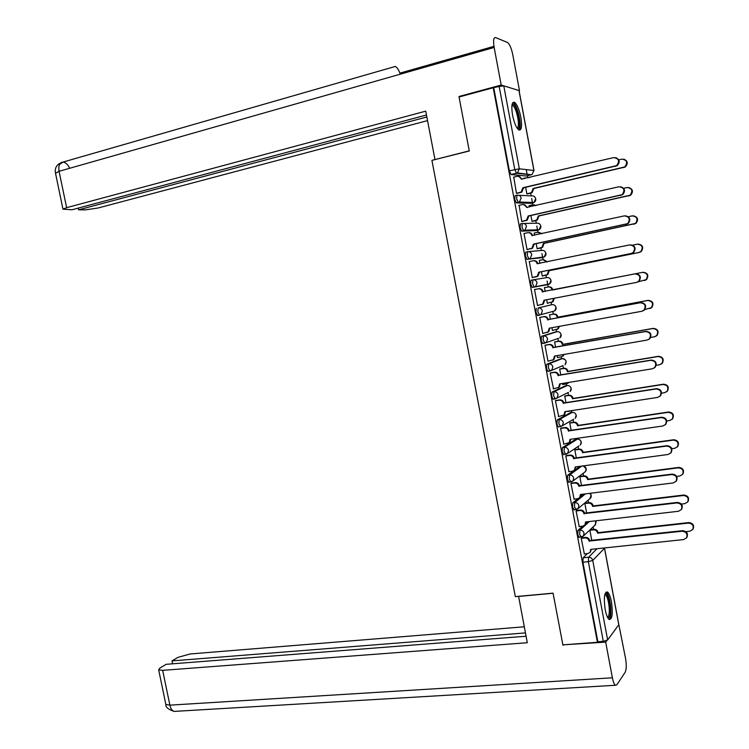 <?xml version="1.0" encoding="UTF-8"?>
<svg xmlns="http://www.w3.org/2000/svg" width="749" height="749" viewBox="0 0 749 749"><rect width="100%" height="100%" fill="white"/><g stroke="black" fill="none" stroke-linecap="round" stroke-linejoin="round"><path stroke-width="1.12" d="M582.6 526.182L577.975 530.358L577.741 534.711L579.295 537.408M577.947 498.665L572.807 502.841L572.554 507.129L574.174 509.872M579.969 466.318L567.62 475.259L567.358 479.482L569.025 482.281M575.504 439.382L562.424 447.602L562.153 451.759L563.875 454.624M570.457 412.633L557.219 419.88L556.928 423.981L558.202 426.977L558.717 426.902M565.392 385.819L551.994 392.092L551.695 396.127L553.005 399.198L555.075 398.945M560.318 358.949L546.761 364.229L546.452 368.199L547.8 371.345L549.897 371.083M555.234 332.013L541.518 336.301L541.19 340.215L542.576 343.435L544.692 343.145M536.256 308.307L535.919 312.155L537.604 315.498L539.523 315.132L537.838 311.79L538.175 307.942L551.966 304.665L538.175 307.942C540.329 307.764 541.714 308.738 542.342 310.882L541.059 314.43L539.523 315.132M532.904 279.864L530.985 280.248L530.629 284.03L532.342 287.447L534.252 287.073L532.548 283.646L532.904 279.864C535.058 279.658 536.443 280.622 537.061 282.776L535.675 286.427L534.252 287.073L548.202 284.526L549.579 283.918L550.927 280.379C550.328 278.31 548.989 277.383 546.901 277.579L533.148 279.826M527.549 251.72L525.704 252.113L525.33 255.83L527.062 259.332L528.972 258.939L527.249 255.428L527.614 251.711C529.768 251.486 531.153 252.441 531.781 254.594L530.273 258.368L528.972 258.939L543.119 257.394L544.383 256.851L545.843 253.209C545.244 251.13 543.905 250.203 541.817 250.428L528.419 251.636M522.203 223.511L520.405 223.914L520.021 227.565L521.763 231.151L523.673 230.729L521.941 227.144L522.315 223.492C524.469 223.239 525.854 224.194 526.481 226.348L524.852 230.233L523.673 230.729L538.035 230.196L539.168 229.718L540.75 225.964C540.151 223.895 538.812 222.968 536.724 223.211L523.654 223.464M516.838 195.236L515.097 195.639L514.694 199.225L516.454 202.895L518.364 202.455L516.613 198.785L517.007 195.199C519.151 194.927 520.536 195.873 521.164 198.026L519.413 202.033L518.364 202.455L532.932 202.932L533.943 202.52L535.647 198.663C535.048 196.584 533.7 195.667 531.621 195.929L518.86 195.292M520.827 117.162C519.141 109.157 517.007 104.186 514.423 102.239C511.792 101.836 511.174 106.143 512.569 115.149C514.273 123.173 516.398 128.135 518.954 130.045C521.594 130.42 522.222 126.132 520.827 117.162M611.456 601.896C610.398 596.55 609.059 593.245 607.458 591.991C604.359 591.982 603.6 597.852 605.183 609.592C606.25 614.948 607.579 618.243 609.171 619.489C612.289 619.423 613.057 613.562 611.456 601.896M593.582 529.403L593.124 526.94M588.583 502.719L588.115 500.182M583.583 475.971L583.096 473.377M578.565 449.157L578.069 446.516M576.702 439.204L576.552 438.408M573.537 422.286L573.032 419.599M571.693 412.446L571.412 410.939M568.491 395.341L567.985 392.626M566.675 385.613L566.356 383.928M563.435 368.339L562.93 365.624M561.638 358.724L561.282 356.842M558.37 341.272L557.883 338.688M556.591 331.77L556.207 329.7M553.296 314.14L552.837 311.687M551.536 304.749L551.114 302.493M548.202 286.942L547.098 281.044M546.461 277.654L546.012 275.248M543.091 259.631L542.688 257.487M542.679 257.441L541.958 253.593M541.377 250.466L540.909 247.956M537.969 232.256L537.595 230.289M537.585 230.215L536.808 226.067M536.275 223.221L535.788 220.599M532.829 204.814L532.492 203.026M532.473 202.913L531.65 198.485M531.163 195.91L530.657 193.186M527.68 177.307L527.38 175.706M527.137 174.386L526.238 169.602M604.555 548.184L618.843 624.675L607.645 639.974L603.301 641.331L597.852 641.734L582.909 562.218L583.134 557.818L587.366 553.586M562.874 644.842L597.43 642.286L493.216 87.755L459.053 96.995L469.286 150.989L431.92 160.361L515.331 596.625L553.071 593.152L562.874 644.842M597.852 641.734L597.43 642.286M526.135 175.996L511.136 174.573L516.52 173.281L514.76 169.517L499.171 86.463L503.777 85.863L519.497 90.685L512.784 54.724C511.389 48.17 509.648 44.097 507.55 42.515L495.529 37.544C493.544 37.347 493.085 40.652 494.153 47.468L501.203 85.058L519.497 90.685M499.171 86.463L493.216 87.755M513.758 177.138L516.473 193.373L517.25 193.317M525.629 187.316L526.875 193.944L527.614 193.888M529.459 205.572L529.328 207.052M519.132 205.31L521.753 221.526L522.53 221.423M530.91 215.515L532.015 221.386L532.745 221.273M534.758 232.948L534.187 232.976L534.608 235.261M524.581 233.398L523.991 233.416L527.034 249.614L527.792 249.454M536.181 243.65L537.145 248.752L537.857 248.602M540.048 260.259L539.317 260.38M540.038 260.231L539.308 260.315L539.879 263.395M530.039 261.41L529.271 261.541M530.03 261.382L529.262 261.476L532.296 277.626L533.045 277.42M541.443 271.718L542.257 276.063L542.969 275.857M545.15 287.541L544.42 287.607L545.141 291.464M545.141 287.457L544.42 287.597M535.292 289.404L534.514 289.47M535.273 289.32L534.514 289.46L537.539 305.573L538.297 305.405L537.539 305.545M546.686 299.731L547.36 303.308L548.081 303.139L547.35 303.279M550.243 314.711L549.513 314.814L550.375 319.411M540.525 317.276L539.757 317.379L542.772 333.455L548.053 331.938L549.214 328.212L641.771 311.275L643.99 310.142C646.321 305.854 645.058 303.392 640.217 302.765L547.622 319.701C547.004 317.576 545.618 316.593 543.465 316.771L544.111 316.602C546.255 316.424 547.641 317.398 548.259 319.533L640.713 302.615C645.544 303.242 646.808 305.695 644.477 309.983L642.623 311.022M551.929 327.716L552.453 330.487L557.612 328.998L558.857 326.442M555.318 341.816L554.597 341.965L555.599 347.293M545.74 345.074L544.982 345.233L547.996 361.261L548.474 361.084M557.162 355.625L557.528 357.601L557.996 357.413M560.383 368.854L559.672 369.051L560.814 375.099M550.946 372.805L550.206 373.011L553.558 388.843M562.377 383.469L562.939 384.49M565.439 395.828L564.737 396.071L566.01 402.85M556.142 400.472L555.412 400.724L558.679 416.528M570.476 422.736L569.783 423.026L571.187 430.525M561.329 428.063L560.598 428.372L563.819 444.138M575.504 449.587L574.829 449.915L576.365 458.126M566.497 455.598L565.776 455.944L568.959 471.683M580.522 476.373L579.848 476.748L581.524 485.67M571.646 483.058L570.944 483.461L574.099 499.162M585.531 503.085L584.866 503.515L586.673 513.14M576.796 510.453L576.093 510.902L579.22 526.566M590.521 529.749L589.866 530.217L591.804 540.553M581.926 537.782L581.243 538.278L584.342 553.904M586.167 522.952L587.497 521.763M580.775 496.362L583.555 494.106M543.465 343.276L542.866 343.473M540.638 314.72L554.747 310.919L555.992 307.493C555.402 305.423 554.054 304.487 551.966 304.665M539.027 315.132L537.604 315.498M548.549 284.096L532.342 287.447M541.321 257.768L527.062 259.332M536.275 230.58L521.763 231.151M531.21 203.325L516.454 202.895M524.234 178.112L524.028 178.768M493.778 87.923L509.357 170.819L511.136 174.573M516.454 193.298L521.135 192.044L522.886 187.746L523.57 187.793L521.828 192.09L516.885 193.401M518.57 176.315L521.969 179.254M615.641 157.618C619.798 159.453 620.294 162.14 617.139 165.707L523.57 187.793M522.886 187.746L616.605 165.613C619.947 161.091 618.946 158.423 613.609 157.608L521.267 179.142C520.649 176.989 519.263 176.052 517.119 176.333L513.439 177.213M526.856 193.869L531.434 192.652L533.148 188.458L624.732 166.933C627.999 162.533 627.025 159.93 621.82 159.134L618.805 159.837M529.496 177.476L523.926 178.187M528.934 177.307L529.768 177.419M623.786 159.144C627.84 160.932 628.327 163.554 625.246 167.018L533.794 188.505L532.09 192.69L530.461 193.036M527.259 193.963L531.116 193.073M533.794 188.505L533.148 188.458M521.744 221.451L526.566 220.159L528.176 215.974L528.85 215.974L527.24 220.15L522.044 221.526M523.607 204.505L527.259 207.52M620.575 186.735C624.975 188.261 625.677 190.92 622.662 194.703L528.85 215.974M528.176 215.974L622.129 194.665C625.246 190.18 624.189 187.55 618.964 186.782L526.566 207.389C525.938 205.245 524.562 204.299 522.418 204.561L518.729 205.404M527.015 249.529L531.968 248.209L533.457 244.137L534.121 244.09L532.633 248.153L527.034 249.614M528.616 232.649C530.648 232.546 531.949 233.51 532.511 235.542L532.548 235.701M625.462 215.806C630.115 217.004 631.014 219.607 628.158 223.633L534.121 244.09M533.457 244.137L627.634 223.642C630.536 219.195 629.422 216.611 624.291 215.89L531.846 235.57C531.228 233.426 529.843 232.48 527.699 232.714L524.01 233.519M469.258 150.849L435.375 159.49M434.954 159.443L425.732 111.152L66.624 207.67L62.963 209.158L71.951 209.776L426.471 115.009M78.224 208.1L78.579 209.823L85.433 209.87L98.203 207.969L427.539 120.617M78.579 209.823L426.846 116.984M501.203 85.058L459.043 96.471L460.045 96.733M459.043 96.471L459.137 96.977M400.266 74.188C398.749 69.835 397.082 67.26 395.266 66.446L63.047 162.065L59.461 164.508M518.58 596.326L527.296 642.726L162.655 670.346L169.873 705.155L612.382 677.798L605.688 642.127L562.948 644.842M553.09 593.264L518.448 596.447M524.253 626.791L190.162 653.961L177.953 657.369L171.98 660.899L525.424 632.914M612.382 677.798C613.188 681.833 614.18 684.324 615.378 685.269L616.848 684.848L625.2 672.19C626.473 669.447 626.595 664.859 625.555 658.408L618.843 624.638M606.933 640.479L605.688 642.127M526.051 636.238L166.194 664.307L160.033 667.949L158.657 669.821L162.655 670.346M172.579 663.811L171.98 660.899M563.445 644.805L563.033 645.282M512.035 104.729L513.093 104.373C517.587 105.075 522.278 130.176 517.634 128.65L517.437 128.594M517.016 127.967C520.602 127.705 516.595 107.06 512.662 105.6L511.923 105.497M519.048 130.092C522.54 127.311 517.531 104.326 513.065 102.697L512.831 102.594M605.005 593.985C608.469 590.558 612.57 613.796 609.143 617.448L607.795 617.813M607.43 617.11L608.113 616.661C610.763 613.946 608.562 596.438 605.398 594.912L604.808 594.725M609.461 619.17C612.729 615.762 610.004 594.097 606.091 592.197L605.96 592.122M531.996 221.301L536.715 220.047L538.288 215.974L630.106 195.217C633.148 190.845 632.119 188.289 627.016 187.54L623.692 188.289M535.629 205.619L532.67 204.842L529.066 205.666M533.822 204.786L536.125 205.516M628.589 187.493C632.877 188.982 633.551 191.575 630.611 195.255L538.934 215.974L537.351 220.037L535.601 220.506M532.267 221.376L536.247 220.506M538.934 215.974L538.288 215.974M537.127 248.677L541.967 247.385L543.428 243.416L635.452 223.436C638.288 219.101 637.202 216.592 632.203 215.89L628.355 216.714M541.368 233.8L537.81 232.284L534.206 233.07M538.7 232.218L541.939 233.679M633.336 215.796C637.867 216.967 638.738 219.513 635.948 223.417L544.055 243.369L542.594 247.329L540.731 247.91M537.136 248.752L541.368 247.863M544.055 243.369L543.428 243.416M538.718 272.233L539.42 272.402L538.007 276.081L536.621 276.699L532.277 277.57L537.351 276.184L538.718 272.233L631.182 253.471L633.111 252.544C635.807 248.153 634.646 245.606 629.619 244.923L537.117 263.685C536.499 261.551 535.114 260.586 532.97 260.802L529.281 261.57M533.578 260.736L533.634 260.727C535.769 260.512 537.155 261.467 537.773 263.601L537.819 263.826M630.321 244.839C635.208 245.672 636.313 248.219 633.626 252.479L631.697 253.405L539.374 272.14M537.52 305.489L542.716 304.094L543.971 300.255L636.481 282.41L638.56 281.381C641.069 277.036 639.861 274.537 634.918 273.881L542.37 291.726C541.752 289.591 540.375 288.627 538.222 288.824L538.877 288.702C541.021 288.505 542.407 289.47 543.025 291.604L635.424 273.778C640.358 274.434 641.565 276.924 639.066 281.268L636.987 282.289M544.617 300.134L543.362 303.944L541.864 304.628M534.533 289.554L538.222 288.824M542.426 291.998L543.072 291.867M549.86 328.09L548.689 331.741L547.163 332.481M539.767 317.417L544.111 316.602M539.776 317.464L543.465 316.771M547.669 319.973L548.305 319.795M542.239 275.978L547.201 274.649L548.549 270.801L638.897 252.488L640.779 251.58C643.419 247.301 642.277 244.829 637.371 244.165L632.671 245.129M546.854 261.963L542.931 259.66L539.327 260.409M543.559 259.594L547.463 261.841M638.054 244.08C642.82 244.886 643.887 247.376 641.266 251.524L639.384 252.422L549.167 270.707L547.828 274.555L545.852 275.248M542.248 276.007L546.47 275.155M549.167 270.707L548.549 270.801M548.043 286.97L548.661 286.858C550.758 286.661 552.107 287.607 552.715 289.685L552.097 289.807C551.498 287.719 550.141 286.783 548.043 286.97L544.429 287.682M547.341 303.214L552.416 301.856L553.698 298.374M638.391 281.755L646.078 279.667C648.531 275.426 647.351 272.992 642.53 272.364L552.144 290.069M552.762 289.947L643.007 272.271C647.819 272.898 648.999 275.332 646.556 279.555L644.524 280.557M554.316 298.261L553.034 301.716L551.573 302.381M549.523 314.852L553.754 314.056C555.852 313.878 557.2 314.833 557.808 316.902L557.2 317.07C556.591 314.992 555.243 314.046 553.146 314.215L549.532 314.898M644.852 309.571L651.358 307.68C653.634 303.495 652.407 301.107 647.679 300.499L557.247 317.333M557.855 317.164L648.147 300.349C652.866 300.958 654.092 303.345 651.817 307.521L650.01 308.541M559.456 326.33L558.22 328.811L556.732 329.532M547.978 361.168L553.38 359.707L554.438 356.093L647.052 340.065L649.392 338.838C651.555 334.606 650.254 332.182 645.498 331.582L552.846 347.611C552.228 345.486 550.852 344.493 548.699 344.652L549.335 344.437C551.479 344.278 552.865 345.261 553.474 347.386L645.984 331.376C650.731 331.985 652.033 334.4 649.87 338.623L648.316 339.634M555.084 355.981L554.007 359.464L552.64 360.213M545.113 345.186L549.335 344.437M545 345.308L548.699 344.652M552.902 347.882L553.53 347.658M554.7 341.928L558.829 341.188C560.935 341.038 562.284 341.993 562.883 344.063L562.284 344.278C561.684 342.199 560.336 341.244 558.23 341.394L554.616 342.04M557.509 357.498L561.123 356.88L562.789 356.075L563.8 354.474M650.684 337.453L654.317 336.825L656.601 335.627C658.717 331.498 657.453 329.148 652.81 328.558L562.33 344.54M562.93 344.325L653.268 328.371C657.903 328.951 659.167 331.301 657.06 335.43L655.544 336.413M564.353 354.38L562.059 356.571M553.183 388.9L558.679 387.42L559.653 383.909L652.313 368.78L654.766 367.469C656.77 363.293 655.441 360.906 650.759 360.316L558.071 375.446C557.453 373.32 556.067 372.328 553.914 372.468L554.541 372.206C556.685 372.066 558.071 373.058 558.688 375.183L651.237 360.072C655.909 360.653 657.238 363.031 655.235 367.207L653.952 368.152M560.299 383.806L559.297 387.13L558.089 387.87M550.515 372.88L554.541 372.206M550.215 373.086L553.914 372.468M558.117 375.717L558.735 375.446M559.962 368.929L563.903 368.265C566.001 368.124 567.349 369.088 567.948 371.158L567.358 371.42C566.759 369.341 565.411 368.377 563.304 368.517L559.69 369.126M562.574 384.546L566.197 383.956L568.463 382.477M656.236 365.325L659.438 364.8L661.835 363.518C663.792 359.445 662.49 357.123 657.931 356.552L567.414 371.682M567.995 371.42L658.38 356.318C662.94 356.88 664.241 359.202 662.285 363.265L661.039 364.183M568.903 382.402L567.358 383.535M558.38 416.575L563.969 415.068L564.858 411.66L657.556 397.429L660.122 396.024C661.976 391.905 660.609 389.564 656.012 388.984L563.276 403.215C562.658 401.099 561.273 400.097 559.119 400.209L559.737 399.9C561.89 399.788 563.267 400.781 563.885 402.906L656.48 388.684C661.067 389.255 662.434 391.605 660.581 395.715L659.541 396.577M564.905 411.931L565.514 411.594L564.568 414.731L563.51 415.442M555.805 400.518L559.737 399.9M555.421 400.799L559.119 400.209M563.323 403.486L563.931 403.168M565.111 395.884L568.95 395.275C571.056 395.154 572.405 396.127 573.004 398.196L572.423 398.487C571.824 396.418 570.476 395.444 568.369 395.566L564.746 396.137M567.63 411.529L572.545 410.48M661.592 393.159L664.541 392.701L667.041 391.334C668.857 387.317 667.528 385.033 663.034 384.48L572.47 398.749M573.051 398.449L663.483 384.2C667.958 384.752 669.288 387.027 667.471 391.044L666.47 391.877M563.566 444.176L569.231 442.64L570.045 439.345L662.799 426.003L665.449 424.524C667.172 420.461 665.777 418.148 661.255 417.577L568.463 430.918C567.854 428.803 566.469 427.791 564.315 427.885L564.924 427.539C567.068 427.436 568.454 428.447 569.062 430.563L661.713 417.23C666.226 417.792 667.621 420.105 665.898 424.159L665.065 424.926M561.048 428.11L564.924 427.539M570.691 439.251L569.83 442.266L568.894 442.949M560.608 428.437L564.315 427.885M568.519 431.19L569.118 430.825M570.204 422.782L573.996 422.211C576.093 422.118 577.451 423.091 578.05 425.16L577.479 425.498C576.88 423.438 575.522 422.455 573.416 422.548L569.802 423.091M666.779 420.957L669.634 420.545L672.218 419.094C673.913 415.133 672.546 412.886 668.136 412.343L577.526 425.76M578.097 425.413L668.567 412.006C672.976 412.549 674.334 414.796 672.649 418.757L671.844 419.506M568.734 471.711L572.442 471.224L574.474 470.157L575.223 466.955L668.024 454.503L670.758 452.948C672.359 448.941 670.935 446.666 666.479 446.104L573.65 458.557C573.032 456.441 571.646 455.42 569.493 455.495L570.092 455.102C572.245 455.018 573.622 456.038 574.24 458.145L666.928 445.702C671.376 446.264 672.799 448.539 671.198 452.536L670.533 453.211M566.253 455.626L570.092 455.102M575.869 466.87L574.249 470.391M565.785 456.01L569.493 455.495M573.697 458.819L574.286 458.416M575.269 449.615L579.024 449.091C581.13 449.016 582.479 449.999 583.078 452.059L582.516 452.452C581.917 450.383 580.569 449.391 578.462 449.475L574.839 449.98M671.816 448.707L674.709 448.314L677.386 446.797C678.95 442.884 677.564 440.665 673.22 440.131L582.563 452.705M583.125 452.321L673.641 439.757C677.976 440.29 679.362 442.509 677.808 446.404L677.162 447.059M573.893 499.18L577.601 498.722L579.707 497.617L580.381 494.499L673.229 482.927L676.047 481.307C677.527 477.366 676.075 475.109 671.694 474.557L578.818 486.12C578.2 484.013 576.814 482.983 574.661 483.039L575.251 482.599C577.404 482.534 578.78 483.564 579.398 485.67L672.134 474.108C676.516 474.66 677.957 476.907 676.478 480.849L675.944 481.438M571.44 483.086L575.251 482.599M581.037 494.424L579.567 497.757M570.953 483.517L574.661 483.039M578.865 486.391L579.445 485.932M580.316 476.392L584.042 475.905C586.149 475.849 587.497 476.841 588.096 478.901L587.544 479.332C586.944 477.272 585.596 476.27 583.49 476.336L579.866 476.804M676.684 476.401L679.783 476.018L682.526 474.426C683.977 470.578 682.564 468.387 678.285 467.853L587.591 479.585M588.143 479.154L678.706 467.432C682.976 467.956 684.389 470.147 682.938 473.995L682.423 474.557M579.043 526.584L582.75 526.163L584.913 525.002L585.54 521.987L678.425 511.286L681.309 509.61C682.685 505.715 681.216 503.487 676.899 502.935L583.967 513.627C583.359 511.511 581.973 510.481 579.82 510.518L580.391 510.022C582.544 509.985 583.93 511.024 584.538 513.131L677.33 502.439C681.637 502.991 683.107 505.21 681.73 509.095L681.318 509.601L681.73 509.095M576.599 510.481L580.391 510.022M586.186 521.913L584.857 525.068M576.112 510.958L579.82 510.518M584.023 513.889L584.595 513.393M585.344 503.113L589.051 502.663C591.158 502.616 592.506 503.618 593.105 505.678L592.562 506.146C591.963 504.086 590.605 503.085 588.499 503.131L584.875 503.571M681.384 504.049L684.829 503.646L687.648 501.999C688.996 498.197 687.563 496.035 683.341 495.51L592.609 506.408M593.152 505.931L683.753 495.033C687.966 495.566 689.398 497.729 688.05 501.521L687.648 502.008L688.05 501.521M584.173 553.923L587.89 553.539L590.109 552.322L590.68 549.401L683.612 539.58L686.561 537.838C687.835 534 686.346 531.799 682.086 531.247L589.117 541.059C588.499 538.952 587.113 537.904 584.96 537.932L585.531 537.389C587.684 537.37 589.06 538.409 589.678 540.516L682.508 530.704C686.758 531.256 688.247 533.447 686.973 537.286L686.73 537.604M581.748 537.81L585.531 537.389M591.317 549.326L590.137 552.303M581.252 538.334L584.96 537.932M589.163 541.321L589.725 540.778M590.352 529.768L594.041 529.346C596.148 529.328 597.505 530.339 598.095 532.389L597.562 532.904C596.962 530.844 595.614 529.833 593.508 529.861L589.875 530.264M685.831 531.65L689.876 531.219L692.759 529.506C694.005 525.761 692.553 523.626 688.387 523.092L597.608 533.157M598.142 532.642L688.79 522.577C692.937 523.111 694.398 525.246 693.143 528.981L692.909 529.3M581.224 537.192L579.67 534.496L579.895 530.142L589.369 521.538M577.975 530.358L579.895 530.142C582.057 530.123 583.452 531.163 584.061 533.279L583.405 536.022L581.252 537.192M576.075 509.657L574.483 506.895L574.726 502.607L585.428 493.872M572.807 502.841L574.726 502.607C576.889 502.56 578.275 503.6 578.893 505.715L578.181 508.543L576.056 509.676M570.925 482.047L569.287 479.229L569.54 475.006L581.833 466.065M567.62 475.259L569.54 475.006C571.702 474.941 573.088 475.961 573.706 478.087L572.929 481.008L570.869 482.084M565.767 454.371L564.072 451.488L564.343 447.331L577.385 439.12M562.424 447.602L564.343 447.331C566.506 447.247 567.892 448.267 568.51 450.392L567.667 453.407L565.682 454.428M560.608 426.63L558.857 423.691L559.138 419.59L572.33 412.353M557.219 419.88L559.138 419.59C561.301 419.487 562.686 420.498 563.304 422.623L562.387 425.741L560.477 426.705M568.435 392.401L555.252 398.917L553.623 395.818L553.914 391.783L567.265 385.52M551.994 392.092L553.914 391.783C556.076 391.652 557.462 392.663 558.08 394.789L557.078 398.009L553.005 399.198M562.855 365.634L550.028 371.055L548.371 367.881L548.68 363.902L562.19 358.631M546.761 364.229L548.68 363.902C550.833 363.761 552.228 364.754 552.846 366.888L551.76 370.212L547.8 371.345M558.595 338.295L544.785 343.136L543.109 339.868L543.437 335.955L557.097 331.676M541.518 336.301L543.437 335.955C545.59 335.795 546.976 336.778 547.594 338.923L546.414 342.359L542.576 343.435M583.134 557.818L588.564 557.256L596.99 548.727M618.843 625.069L604.49 548.268L592.74 560.421L607.645 639.974M525.967 176.043L531.181 174.798L516.52 173.281L517.428 172.925L531.369 174.751M503.777 85.863L519.329 168.806L533.906 170.482L518.973 90.535M575.269 439.41L577.133 439.148C579.23 439.054 580.569 440.038 581.168 442.088L580.344 445.009C581.907 442.781 581.486 440.918 579.071 439.429M570.27 412.662L572.124 412.381C574.211 412.268 575.56 413.242 576.159 415.302L575.26 418.307C576.833 416.294 576.571 414.478 574.474 412.858M565.242 385.847L567.105 385.548C569.193 385.417 570.541 386.39 571.131 388.441L570.158 391.549C571.749 389.705 571.618 387.935 569.774 386.231M560.215 358.968L562.068 358.649C564.156 358.509 565.504 359.464 566.104 361.524L565.046 364.735C567.087 361.533 566.188 359.511 562.34 358.677M555.168 332.022L557.022 331.685C559.11 331.526 560.458 332.481 561.057 334.541L559.906 337.855C561.544 336.245 561.619 334.541 560.14 332.734M541.265 257.778L543.175 257.384M536.181 230.598L538.128 230.168M531.078 203.353L533.073 202.895M553.586 311.219L554.747 310.919C556.423 309.393 556.582 307.699 555.224 305.854M573.762 419.178L562.387 425.741L558.202 426.977M579.099 445.824L567.667 453.407L563.388 454.69M584.398 472.394L585.409 471.636L586.167 468.818L583.237 465.878M589.65 498.89L591.148 495.482L589.866 493.319M594.856 525.321L596.12 522.09L595.624 520.827M509.357 170.819L519.329 168.806L517.428 172.925L510.987 174.526M582.909 562.218L588.349 561.666L588.564 557.256C590.727 557.247 592.122 558.305 592.74 560.421L588.349 561.666L603.301 641.331M533.906 170.482L532.071 174.461L533.906 170.482M522.933 188.018L523.617 188.065M520.143 192.446L520.827 192.484M521.267 179.142L521.95 179.198M615.191 166.222L615.734 166.306M533.84 188.767L533.194 188.729M623.87 167.598L623.355 167.514M528.223 216.246L528.897 216.246M525.433 220.637L526.107 220.627M526.566 207.389L527.24 207.407M620.537 195.377L621.071 195.414M533.503 244.408L534.168 244.361M530.704 248.752L531.369 248.696M531.846 235.57L532.511 235.542M625.864 224.457L626.389 224.447M493.956 46.335L399.9 73.14M494.153 47.468L59.068 171.296L66.624 207.67M69.666 168.282C67.869 164.574 65.687 162.505 63.131 162.074L63.047 162.065C59.555 162.411 58.235 165.492 59.068 171.296L55.52 173.309M165.744 703.92L165.857 704.481L169.873 705.155C170.669 708.582 172.073 710.67 174.086 711.41L176.24 711.288M538.98 216.236L538.344 216.236M629.048 195.938L628.542 195.91M544.102 243.64L543.474 243.678M634.225 224.213L633.729 224.232M538.765 272.505L539.42 272.402M535.966 276.802L536.621 276.699M537.117 263.685L537.773 263.601M631.182 253.471L631.697 253.405M544.027 300.527L544.663 300.377M542.37 291.726L543.025 291.604M634.918 273.881L635.424 273.778M549.26 328.474L549.897 328.287M547.622 319.701L548.259 319.533M640.217 302.765L640.713 302.615M549.214 270.969L548.596 271.063M639.384 252.422L638.897 252.488M552.715 289.685L552.097 289.807M643.007 272.271L642.53 272.364M557.808 316.902L557.2 317.07M553.754 314.056L553.146 314.215M648.147 300.349L647.679 300.499M554.494 356.365L555.112 356.121M552.846 347.611L553.474 347.386M645.498 331.582L645.984 331.376M562.883 344.063L562.284 344.278M558.829 341.188L558.23 341.394M559.709 384.181L560.318 383.9M558.071 375.446L558.688 375.183M650.759 360.316L651.237 360.072M567.948 371.158L567.358 371.42M563.903 368.265L563.304 368.517M563.276 403.215L563.885 402.906M656.012 388.984L656.48 388.684M573.004 398.196L572.423 398.487M568.95 395.275L568.369 395.566M570.092 439.607L570.654 439.251M568.463 430.918L569.062 430.563M578.05 425.16L577.479 425.498M573.996 422.211L573.416 422.548M575.269 467.226L575.738 466.889M573.65 458.557L574.24 458.145M583.078 452.059L582.516 452.452M579.024 449.091L578.462 449.475M578.818 486.12L579.398 485.67M588.096 478.901L587.544 479.332M584.042 475.905L583.49 476.336M583.967 513.627L584.538 513.131M676.899 502.935L677.33 502.439M593.105 505.678L592.562 506.146M589.051 502.663L588.499 503.131M683.753 495.033L683.341 495.51M589.117 541.059L589.678 540.516M682.086 531.247L682.508 530.704M598.095 532.389L597.562 532.904M594.041 529.346L593.508 529.861M688.79 522.577L688.387 523.092M512.934 102.632L514.423 102.239M516.276 202.848L519.413 202.033L533.943 202.52C535.863 201.228 536.284 199.562 535.217 197.511M521.566 231.095L524.852 230.233L539.168 229.718C541.021 228.379 541.387 226.713 540.263 224.719M526.837 259.285L544.383 256.851C546.161 255.456 546.461 253.78 545.281 251.842M532.09 287.401L549.579 283.918C551.301 282.457 551.536 280.781 550.272 278.89M537.342 315.451L539.252 315.086M568.566 482.337L572.929 481.008L585.409 471.636C586.954 469.146 586.336 467.254 583.555 465.962M573.725 509.919L578.181 508.543L590.455 498.216C591.682 496.503 591.523 494.864 589.959 493.31M578.874 537.445L583.405 536.022L595.483 524.731L595.736 520.808M533.99 170.5L519.094 90.751M521.135 192.044L521.828 192.09M616.605 165.613L617.139 165.707M532.09 192.69L531.434 192.652M625.246 167.018L624.732 166.933M526.566 220.159L527.24 220.15M622.129 194.665L622.662 194.703M531.968 248.209L532.633 248.153M627.634 223.642L628.158 223.633M493.966 46.391L399.919 73.187M395.275 66.446L62.925 162.102M62.86 162.121C57.064 163.909 54.593 167.514 55.445 172.944L62.963 209.158M615.378 685.269L174.086 711.41C168.207 709.387 165.473 707.084 165.857 704.481L158.657 669.821M511.885 105.806L512.662 105.6M604.752 594.968L605.398 594.912M537.351 220.037L536.715 220.047M630.611 195.255L630.106 195.217M542.594 247.329L541.967 247.385M635.948 223.417L635.452 223.436M537.351 276.184L538.007 276.081M633.111 252.544L633.626 252.479M542.716 304.094L543.362 303.944M638.56 281.381L639.066 281.268M548.053 331.938L548.689 331.741M643.99 310.142L644.477 309.983M547.828 274.555L547.201 274.649M641.266 251.524L640.779 251.58M553.034 301.716L552.416 301.856M646.556 279.555L646.078 279.667M558.22 328.811L557.612 328.998M553.38 359.707L554.007 359.464M649.392 338.838L649.87 338.623M563.388 355.841L562.789 356.075M558.679 387.42L559.297 387.13M654.766 367.469L655.235 367.207M568.538 382.814L567.948 383.085M563.969 415.068L564.568 414.731M569.231 442.64L569.83 442.266M574.474 470.157L575.063 469.735M579.707 497.617L580.278 497.139M584.913 525.002L585.484 524.487M590.109 552.322L590.671 551.77M686.561 537.838L686.973 537.286M693.143 528.981L692.759 529.506"/></g></svg>
